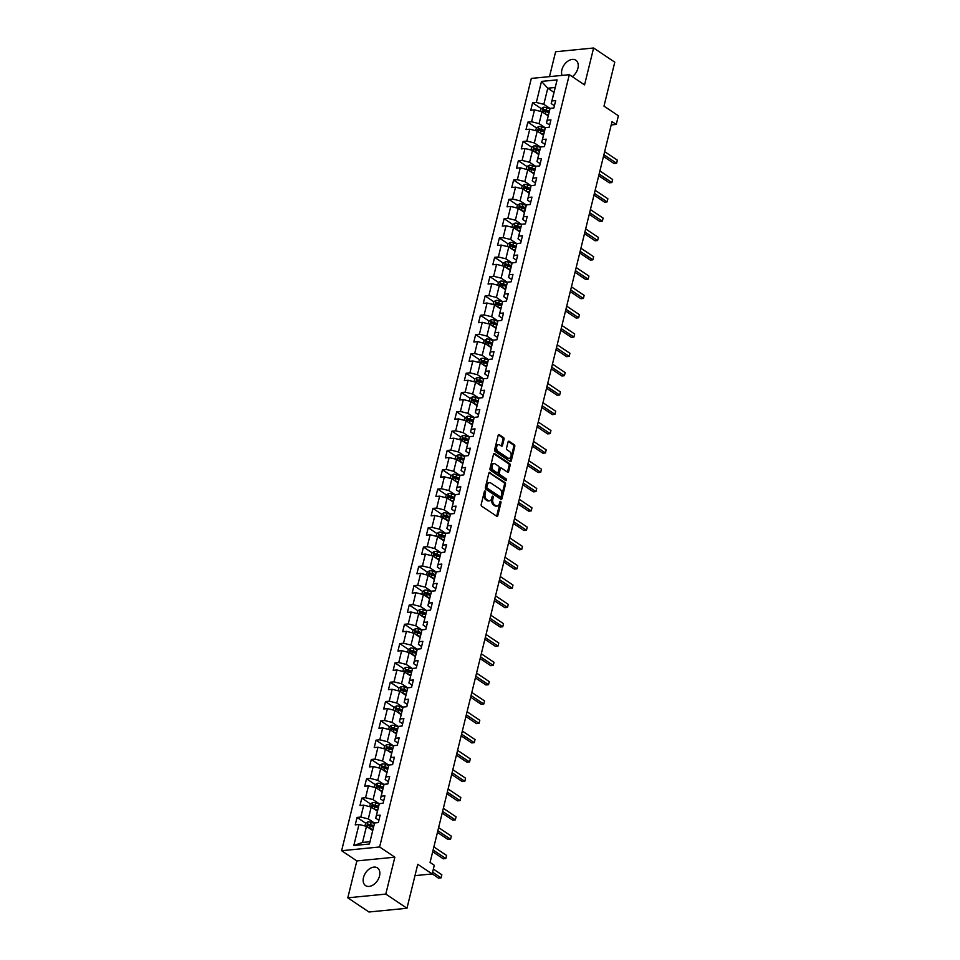 <?xml version="1.0" encoding="UTF-8"?>
<svg xmlns="http://www.w3.org/2000/svg" width="960" height="960" viewBox="0 0 960 960"><rect width="100%" height="100%" fill="white"/><g stroke="black" fill="none" stroke-linecap="round" stroke-linejoin="round"><path stroke-width="1.44" d="M485.16 491.064A0.936 0.612 84.4 0 0 484.368 491.52L481.2 504.432A1.344 0.876 84.4 0 0 481.728 506.208L496.692 516.228A1.344 0.876 84.4 0 0 497.82 515.568L500.988 502.656A0.936 0.612 84.4 0 0 499.824 501.876L499.416 503.544A4.284 2.808 84.4 0 1 497.172 506.028A4.284 2.808 84.4 0 1 495.804 505.656L494.556 504.816A4.284 2.808 84.4 0 1 492.852 499.152L493.26 497.472A0.936 0.612 84.4 0 0 492.096 496.692L491.688 498.372A4.284 2.808 84.4 0 1 489.444 500.856A4.284 2.808 84.4 0 1 488.076 500.472L486.828 499.644A4.284 2.808 84.4 0 1 485.124 493.968L485.532 492.3A0.936 0.612 84.4 0 0 485.16 491.064M572.316 76.692A10.656 7.092 -56.2 0 0 577.908 68.268A10.656 7.092 -56.2 0 0 575.832 60.216A10.656 7.092 -56.2 0 0 561.888 69.852A10.656 7.092 -56.2 0 0 562.032 75.396M363.492 877.548A10.656 7.092 -56.2 0 0 365.58 885.612A10.656 7.092 -56.2 0 0 379.524 875.976A10.656 7.092 -56.2 0 0 377.436 867.912A10.656 7.092 -56.2 0 0 363.492 877.548M504.024 439.272A1.344 0.876 84.4 0 0 503.496 437.496L499.296 434.688A1.344 0.876 84.4 0 0 498.168 435.348L494.64 449.688A1.344 0.876 84.4 0 0 495.18 451.452L510.132 461.484A1.344 0.876 84.4 0 0 511.26 460.824L514.788 446.484A1.344 0.876 84.4 0 0 514.26 444.708L509.184 441.312A1.344 0.876 84.4 0 0 508.056 441.972L506.544 448.104A1.344 0.876 84.4 0 0 507.084 449.88L509.592 451.56A3.588 2.352 84.4 0 1 511.152 455.46A3.588 2.352 84.4 0 1 509.148 458.388A3.588 2.352 84.4 0 1 507.996 458.064L498.144 451.464A3.588 2.352 84.4 0 1 496.596 447.564A3.588 2.352 84.4 0 1 498.6 444.648A3.588 2.352 84.4 0 1 499.74 444.972L501.384 446.064A1.344 0.876 84.4 0 0 502.512 445.404L504.024 439.272L502.992 439.368A1.344 0.876 84.4 0 0 502.464 437.604L498.384 434.868M385.8 894.084L394.86 857.184L356.856 860.928L347.796 897.816L385.8 894.084L406.968 908.256L417.768 864.312L432.156 873.948L434.292 865.284L430.056 862.452L612.024 121.608L616.26 124.44L618.384 115.776L603.996 106.128L614.784 62.184L593.616 48L555.612 51.744L549.492 76.632M394.86 857.184L379.62 846.972L569.316 74.688L584.556 84.888L593.616 48M490.008 472.476A1.344 0.876 84.4 0 0 488.88 473.136L485.364 487.476A1.344 0.876 84.4 0 0 485.892 489.252L500.856 499.272A1.344 0.876 84.4 0 0 501.984 498.612L505.5 484.272A1.344 0.876 84.4 0 0 504.972 482.508L489.18 472.56M489.996 468.588L493.524 454.248A1.344 0.876 84.4 0 1 494.652 453.588L509.616 463.608A1.344 0.876 84.4 0 1 510.144 465.372L508.644 471.516A1.344 0.876 84.4 0 1 507.504 472.176L501.444 468.108A1.344 0.876 84.4 0 0 500.316 468.768L499.308 472.836A1.344 0.876 84.4 0 0 499.848 474.612L506.16 478.836A0.936 0.612 84.4 0 1 505.74 480.54L490.536 470.352A1.344 0.876 84.4 0 1 489.996 468.588M406.968 908.256L368.964 912L347.796 897.816M379.62 846.972L341.616 850.716L531.312 78.42L569.316 74.688M541.224 108.612L532.584 102.828L530.76 110.256L534.504 109.884L531.588 121.764L527.832 122.136L526.008 129.564L529.764 129.192L526.836 141.084L523.092 141.456L521.268 148.884L525.012 148.512L522.096 160.392L518.352 160.764L516.528 168.192L520.272 167.82L517.356 179.712L513.6 180.072L511.776 187.512L515.532 187.14L512.604 199.02L508.86 199.392L507.036 206.82L510.78 206.448L507.864 218.34L504.12 218.7L502.296 226.128L506.04 225.768L503.124 237.648L499.368 238.02L497.544 245.448L501.3 245.076L498.384 256.968L494.628 257.328L492.804 264.756L496.548 264.396L493.632 276.276L489.888 276.648L488.064 284.076L491.808 283.704L488.892 295.596L485.136 295.956L483.312 303.384L487.068 303.024L484.152 314.904L480.396 315.276L478.572 322.704L482.328 322.332L479.4 334.212L475.656 334.584L473.832 342.012L477.576 341.64L474.66 353.532L470.904 353.904L469.08 361.332L472.836 360.96L469.92 372.84L466.164 373.212L464.34 380.64L468.096 380.268L465.168 392.16L461.424 392.532L459.6 399.96L463.344 399.588L460.428 411.468L456.684 411.84L454.848 419.268L458.604 418.896L455.688 430.788L451.932 431.148L450.108 438.576L453.864 438.216L450.936 450.096L447.192 450.468L445.368 457.896L449.112 457.524L446.196 469.416L442.452 469.776L440.628 477.204L444.372 476.844L441.456 488.724L437.7 489.096L435.876 496.524L439.632 496.152L436.704 508.044L432.96 508.404L431.136 515.832L434.88 515.472L431.964 527.352L428.22 527.724L426.396 535.152L430.14 534.78L427.224 546.66L423.468 547.032L421.644 554.46L425.4 554.1L422.472 565.98L418.728 566.352L416.904 573.78L420.648 573.408L417.732 585.288L413.988 585.66L412.164 593.088L415.908 592.716L412.992 604.608L409.236 604.98L407.412 612.408L411.168 612.036L408.24 623.916L404.496 624.288L402.672 631.716L406.416 631.344L403.5 643.236L399.756 643.608L397.932 651.036L401.676 650.664L398.76 662.544L395.004 662.916L393.18 670.344L396.936 669.972L394.008 681.864L390.264 682.224L388.44 689.652L392.184 689.292L389.268 701.172L385.524 701.544L383.7 708.972L387.444 708.6L384.528 720.492L380.772 720.852L378.948 728.28L382.704 727.92L379.776 739.8L376.032 740.172L374.208 747.6L377.952 747.228L375.036 759.12L371.292 759.48L369.468 766.908L373.212 766.548L370.296 778.428L366.54 778.8L364.716 786.228L368.472 785.856L365.556 797.736L361.8 798.108L359.976 805.536L363.72 805.164L360.804 817.056L357.06 817.428L355.236 824.856L358.98 824.484L353.808 845.532L369.42 843.996L374.592 822.948L378.348 822.576L380.172 815.148L376.416 815.52L375.696 818.196L379.344 803.628L383.088 803.268L384.912 795.84L381.168 796.2L380.448 798.876L384.084 784.32L387.828 783.948L389.652 776.52L385.908 776.892L385.188 779.568L388.824 765.012L392.58 764.64L394.404 757.212L390.648 757.584L389.928 760.248L393.576 745.692L397.32 745.32L399.144 737.892L395.4 738.264L394.668 740.94L398.316 726.384L402.06 726.012L403.884 718.584L400.14 718.956L399.42 721.62L403.056 707.064L406.812 706.692L408.636 699.264L404.88 699.636L404.16 702.312L407.808 687.756L411.552 687.384L413.376 679.956L409.632 680.328L408.9 682.992L412.548 668.436L416.292 668.064L418.116 660.636L414.372 661.008L413.652 663.684L417.288 649.128L421.044 648.756L422.868 641.328L419.112 641.7L418.392 644.376L422.028 629.808L425.784 629.448L427.608 622.02L423.864 622.38L423.132 625.056L426.78 610.5L430.524 610.128L432.348 602.7L428.604 603.072L427.884 605.748L430.8 593.856L431.52 591.18L435.276 590.82L437.1 583.392L433.344 583.752L432.624 586.428L436.26 571.872L440.016 571.5L441.84 564.072L438.084 564.444L437.364 567.12L441.012 552.552L444.756 552.192L446.58 544.764L442.836 545.124L442.116 547.8L445.752 533.244L449.508 532.872L451.332 525.444L447.576 525.816L446.856 528.492L450.492 513.936L454.248 513.564L456.072 506.136L452.316 506.508L451.596 509.172L455.244 494.616L458.988 494.244L460.812 486.816L457.068 487.188L456.348 489.864L459.264 477.972L459.984 475.308L463.728 474.936L465.564 467.508L461.808 467.88L461.088 470.544L464.724 455.988L468.48 455.616L470.304 448.188L466.548 448.56L465.828 451.236L469.476 436.68L473.22 436.308L475.044 428.88L471.3 429.252L470.58 431.916L474.216 417.36L477.96 417L479.784 409.56L476.04 409.932L475.32 412.608L478.956 398.052L482.712 397.68L484.536 390.252L480.78 390.624L480.06 393.3L483.708 378.732L487.452 378.372L489.276 370.944L485.532 371.304L484.812 373.98L488.448 359.424L492.192 359.052L494.016 351.624L490.272 351.996L489.552 354.672L493.188 340.104L496.944 339.744L498.768 332.316L495.012 332.676L494.292 335.352L497.94 320.796L501.684 320.424L503.508 312.996L499.764 313.368L499.044 316.044L502.68 301.476L506.424 301.116L508.248 293.688L504.504 294.048L503.784 296.724L506.7 284.844L507.42 282.168L511.176 281.796L513 274.368L509.244 274.74L508.524 277.416L511.44 265.524L512.172 262.86L515.916 262.488L517.74 255.06L513.996 255.432L513.276 258.096L516.912 243.54L520.656 243.168L522.48 235.74L518.736 236.112L518.016 238.788L521.652 224.232L525.408 223.86L527.232 216.432L523.476 216.804L522.756 219.468L525.672 207.588L526.404 204.912L530.148 204.54L531.972 197.112L528.228 197.484L527.496 200.16L531.144 185.604L534.888 185.232L536.712 177.804L532.968 178.176L532.248 180.84L535.884 166.284L539.64 165.924L541.464 158.496L537.708 158.856L536.988 161.532L540.636 146.976L544.38 146.604L546.204 139.176L542.46 139.548L541.728 142.224L545.376 127.656L549.12 127.296L550.944 119.868L547.2 120.228L546.48 122.904L550.116 108.348L553.872 107.976L555.696 100.548L551.94 100.92L551.22 103.596L555.18 87.492L547.776 88.224L543.828 104.316L550.08 108.504M532.584 102.828L536.328 102.456L541.5 81.408L557.112 79.872L551.94 100.92M550.116 108.348L547.2 120.228M545.376 127.656L542.46 139.548M540.636 146.976L537.708 158.856M535.884 166.284L532.968 178.176M531.144 185.604L528.228 197.484M526.404 204.912L523.476 216.804M521.652 224.232L518.736 236.112M516.912 243.54L513.996 255.432M512.172 262.86L509.244 274.74M507.42 282.168L504.504 294.048M502.68 301.476L499.764 313.368M497.94 320.796L495.012 332.676M493.188 340.104L490.272 351.996M488.448 359.424L485.532 371.304M483.708 378.732L480.78 390.624M478.956 398.052L476.04 409.932M474.216 417.36L471.3 429.252M469.476 436.68L466.548 448.56M464.724 455.988L461.808 467.88M459.984 475.308L457.068 487.188M455.244 494.616L452.316 506.508M450.492 513.936L447.576 525.816M445.752 533.244L442.836 545.124M441.012 552.552L438.084 564.444M436.26 571.872L433.344 583.752M431.52 591.18L428.604 603.072M426.78 610.5L423.864 622.38M422.028 629.808L419.112 641.7M417.288 649.128L414.372 661.008M412.548 668.436L409.632 680.328M407.808 687.756L404.88 699.636M403.056 707.064L400.14 718.956M398.316 726.384L395.4 738.264M393.576 745.692L390.648 757.584M388.824 765.012L385.908 776.892M384.084 784.32L381.168 796.2M379.344 803.628L376.416 815.52M374.592 822.948L369.42 843.996M545.328 127.824L539.076 123.636L542.004 111.744L548.196 115.896M549.672 125.052L546.48 122.904M542.004 111.744L534.504 109.884M539.076 123.636L531.588 121.764M540.588 147.132L534.336 142.944L537.252 131.064L543.456 135.216M544.932 144.36L541.728 142.224M537.252 131.064L529.764 129.192M534.336 142.944L526.836 141.084M535.848 166.44L529.596 162.264L532.512 150.372L538.716 154.524M540.192 163.668L536.988 161.532M532.512 150.372L525.012 148.512M529.596 162.264L522.096 160.392M531.096 185.76L524.844 181.572L527.772 169.692L533.964 173.844M535.44 182.988L532.248 180.84M527.772 169.692L520.272 167.82M524.844 181.572L517.356 179.712M526.356 205.068L520.104 200.892L523.02 189L529.224 193.152M530.7 202.296L527.496 200.16M523.02 189L515.532 187.14M520.104 200.892L512.604 199.02M521.616 224.388L515.364 220.2L518.28 208.32L524.484 212.472M525.96 221.616L522.756 219.468M518.28 208.32L510.78 206.448M515.364 220.2L507.864 218.34M516.864 243.696L510.624 239.508L513.54 227.628L519.732 231.78M521.208 240.924L518.016 238.788M513.54 227.628L506.04 225.768M510.624 239.508L503.124 237.648M512.124 263.016L505.872 258.828L508.788 246.948L514.992 251.088M516.468 260.244L513.276 258.096M508.788 246.948L501.3 245.076M505.872 258.828L498.384 256.968M507.384 282.324L501.132 278.136L504.048 266.256L510.252 270.408M511.728 279.552L508.524 277.416M504.048 266.256L496.548 264.396M501.132 278.136L493.632 276.276M502.632 301.644L496.392 297.456L499.308 285.564L505.5 289.716M506.976 298.872L503.784 296.724M499.308 285.564L491.808 283.704M496.392 297.456L488.892 295.596M497.892 320.952L491.64 316.764L494.568 304.884L500.76 309.036M502.236 318.18L499.044 316.044M494.568 304.884L487.068 303.024M491.64 316.764L484.152 314.904M493.152 340.272L486.9 336.084L489.816 324.192L496.02 328.344M497.496 337.5L494.292 335.352M489.816 324.192L482.328 322.332M486.9 336.084L479.4 334.212M488.4 359.58L482.16 355.392L485.076 343.512L491.268 347.664M492.744 356.808L489.552 354.672M485.076 343.512L477.576 341.64M482.16 355.392L474.66 353.532M483.66 378.9L477.408 374.712L480.336 362.82L486.528 366.972M488.004 376.128L484.812 373.98M480.336 362.82L472.836 360.96M477.408 374.712L469.92 372.84M478.92 398.208L472.668 394.02L475.584 382.14L481.788 386.292M483.264 395.436L480.06 393.3M475.584 382.14L468.096 380.268M472.668 394.02L465.168 392.16M474.168 417.516L467.928 413.34L470.844 401.448L477.036 405.6M478.512 414.744L475.32 412.608M470.844 401.448L463.344 399.588M467.928 413.34L460.428 411.468M469.428 436.836L463.176 432.648L466.104 420.768L472.296 424.92M473.772 434.064L470.58 431.916M466.104 420.768L458.604 418.896M463.176 432.648L455.688 430.788M464.688 456.144L458.436 451.968L461.352 440.076L467.556 444.228M469.032 453.372L465.828 451.236M461.352 440.076L453.864 438.216M458.436 451.968L450.936 450.096M459.936 475.464L453.696 471.276L456.612 459.396L462.804 463.536M464.28 472.692L461.088 470.544M456.612 459.396L449.112 457.524M453.696 471.276L446.196 469.416M455.196 494.772L448.944 490.584L451.872 478.704L458.064 482.856M459.54 492L456.348 489.864M451.872 478.704L444.372 476.844M448.944 490.584L441.456 488.724M450.456 514.092L444.204 509.904L447.12 498.012L453.324 502.164M454.8 511.32L451.596 509.172M447.12 498.012L439.632 496.152M444.204 509.904L436.704 508.044M445.716 533.4L439.464 529.212L442.38 517.332L448.572 521.484M450.048 530.628L446.856 528.492M442.38 517.332L434.88 515.472M439.464 529.212L431.964 527.352M440.964 552.72L434.712 548.532L437.64 536.64L443.832 540.792M445.308 549.948L442.116 547.8M437.64 536.64L430.14 534.78M434.712 548.532L427.224 546.66M436.224 572.028L429.972 567.84L432.888 555.96L439.092 560.112M440.568 569.256L437.364 567.12M432.888 555.96L425.4 554.1M429.972 567.84L422.472 565.98M431.484 591.348L425.232 587.16L428.148 575.268L434.34 579.42M435.816 588.576L432.624 586.428M428.148 575.268L420.648 573.408M425.232 587.16L417.732 585.288M426.732 610.656L420.48 606.468L423.408 594.588L429.6 598.74M431.076 607.884L427.884 605.748M423.408 594.588L415.908 592.716M420.48 606.468L412.992 604.608M421.992 629.976L415.74 625.788L418.656 613.896L424.86 618.048M426.336 627.204L423.132 625.056M418.656 613.896L411.168 612.036M415.74 625.788L408.24 623.916M417.252 649.284L411 645.096L413.916 633.216L420.108 637.368M421.596 646.512L418.392 644.376M413.916 633.216L406.416 631.344M411 645.096L403.5 643.236M412.5 668.592L406.248 664.416L409.176 652.524L415.368 656.676M416.844 665.82L413.652 663.684M409.176 652.524L401.676 650.664M406.248 664.416L398.76 662.544M407.76 687.912L401.508 683.724L404.424 671.844L410.628 675.996M412.104 685.14L408.9 682.992M404.424 671.844L396.936 669.972M401.508 683.724L394.008 681.864M403.02 707.22L396.768 703.044L399.684 691.152L405.888 695.304M407.364 704.448L404.16 702.312M399.684 691.152L392.184 689.292M396.768 703.044L389.268 701.172M398.268 726.54L392.016 722.352L394.944 710.472L401.136 714.612M402.612 723.768L399.42 721.62M394.944 710.472L387.444 708.6M392.016 722.352L384.528 720.492M393.528 745.848L387.276 741.66L390.192 729.78L396.396 733.932M397.872 743.076L394.668 740.94M390.192 729.78L382.704 727.92M387.276 741.66L379.776 739.8M388.788 765.168L382.536 760.98L385.452 749.088L391.656 753.24M393.132 762.396L389.928 760.248M385.452 749.088L377.952 747.228M382.536 760.98L375.036 759.12M384.036 784.476L377.796 780.288L380.712 768.408L386.904 772.56M388.38 781.704L385.188 779.568M380.712 768.408L373.212 766.548M377.796 780.288L370.296 778.428M379.296 803.796L373.044 799.608L375.96 787.716L382.164 791.868M383.64 801.024L380.448 798.876M375.96 787.716L368.472 785.856M373.044 799.608L365.556 797.736M374.556 823.104L368.304 818.916L371.22 807.036L377.424 811.188M378.9 820.332L375.696 818.196M371.22 807.036L363.72 805.164M368.304 818.916L360.804 817.056M353.808 845.532L362.52 842.448L366.48 826.344L372.672 830.496M366.48 826.344L358.98 824.484M356.856 860.928L341.616 850.716M611.208 124.932L616.26 124.44M414.984 875.64L432.156 873.948M362.52 842.448L369.924 841.716M553.98 92.376L547.776 88.224L541.5 81.408M554.424 105.732L551.22 103.596M557.112 79.872L555.18 87.492M543.828 104.316L536.328 102.456M369.936 826.056L368.712 825.228M365.712 823.212L357.06 817.428M374.688 806.736L373.452 805.92M370.452 803.904L361.8 798.108M379.428 787.428L378.192 786.6M375.192 784.584L366.54 778.8M384.168 768.108L382.944 767.292M379.932 765.276L371.292 759.48M388.908 748.8L387.684 747.972M384.684 745.968L376.032 740.172M393.66 729.48L392.424 728.664M389.424 726.648L380.772 720.852M398.4 710.172L397.176 709.344M394.164 707.34L385.524 701.544M403.14 690.852L401.916 690.036M398.916 688.02L390.264 682.224M407.892 671.544L406.656 670.716M403.656 668.712L395.004 662.916M412.632 652.224L411.408 651.408M408.396 649.392L399.756 643.608M417.372 632.916L416.148 632.088M413.148 630.084L404.496 624.288M422.124 613.608L420.888 612.78M417.888 610.764L409.236 604.98M426.864 594.288L425.64 593.46M422.628 591.456L413.988 585.66M431.604 574.98L430.38 574.152M427.38 572.136L418.728 566.352M436.356 555.66L435.12 554.844M432.12 552.828L423.468 547.032M441.096 536.352L439.872 535.524M436.86 533.508L428.22 527.724M445.836 517.032L444.612 516.216M441.612 514.2L432.96 508.404M450.588 497.724L449.352 496.896M446.352 494.892L437.7 489.096M455.328 478.404L454.104 477.588M451.092 475.572L442.452 469.776M460.068 459.096L458.844 458.268M455.844 456.264L447.192 450.468M464.82 439.776L463.584 438.96M460.584 436.944L451.932 431.148M469.56 420.468L468.336 419.64M465.324 417.636L456.684 411.84M474.3 401.148L473.076 400.332M470.076 398.316L461.424 392.532M479.052 381.84L477.816 381.012M474.816 379.008L466.164 373.212M483.792 362.532L482.556 361.704M479.556 359.688L470.904 353.904M488.532 343.212L487.308 342.396M484.308 340.38L475.656 334.584M493.284 323.904L492.048 323.076M489.048 321.06L480.396 315.276M498.024 304.584L496.788 303.768M493.788 301.752L485.136 295.956M502.764 285.276L501.54 284.448M498.54 282.444L489.888 276.648M507.516 265.956L506.28 265.14M503.28 263.124L494.628 257.328M512.256 246.648L511.02 245.82M508.02 243.816L499.368 238.02M516.996 227.328L515.772 226.512M512.76 224.496L504.12 218.7M521.736 208.02L520.512 207.192M517.512 205.188L508.86 199.392M526.488 188.7L525.252 187.884M522.252 185.868L513.6 180.072M531.228 169.392L530.004 168.564M526.992 166.56L518.352 160.764M535.968 150.084L534.744 149.256M531.744 147.24L523.092 141.456M540.72 130.764L539.484 129.936M536.484 127.932L527.832 122.136M545.46 111.456L544.236 110.628M484.38 491.448A0.936 0.612 84.4 0 1 484.5 492.396L484.092 494.076A4.284 2.808 84.4 0 0 485.796 499.74L486.828 499.644M489.444 500.856L488.424 500.952A4.284 2.808 84.4 0 1 487.044 500.58L485.796 499.74M497.172 506.028L496.152 506.136A4.284 2.808 84.4 0 1 494.772 505.752L493.524 504.924A4.284 2.808 84.4 0 1 491.82 499.248L492.228 497.58A0.936 0.612 84.4 0 0 492.12 496.632M496.572 516.144A1.344 0.876 84.4 0 0 496.788 515.664L499.968 502.752A0.936 0.612 84.4 0 0 499.848 501.804M500.736 499.2A1.344 0.876 84.4 0 0 500.952 498.72L504.48 484.38A1.344 0.876 84.4 0 0 503.94 482.604L489.096 472.656M486.852 486.924A0.936 0.612 84.4 0 0 487.224 488.16L500.352 496.956A0.936 0.612 84.4 0 0 501.144 496.5L501.576 494.736A4.284 2.808 84.4 0 0 499.872 489.06L490.896 483.048A4.284 2.808 84.4 0 0 489.528 482.676A4.284 2.808 84.4 0 0 487.284 485.16L486.852 486.924L485.82 487.02A0.936 0.612 84.4 0 0 486.192 488.268L487.224 488.16M499.908 497.004A0.936 0.612 84.4 0 1 499.332 497.064L486.192 488.268M489.528 482.676L488.496 482.772A4.284 2.808 84.4 0 0 486.252 485.256L487.284 485.16M485.82 487.02L486.252 485.256M493.74 453.768L508.584 463.704L509.616 463.608M507.396 472.092A1.344 0.876 84.4 0 0 507.612 471.612L509.124 465.48A1.344 0.876 84.4 0 0 508.584 463.704M500.412 468.216A1.344 0.876 84.4 0 0 499.284 468.864L498.288 472.944A1.344 0.876 84.4 0 0 498.816 474.708L506.16 478.836M505.452 480.348A0.936 0.612 84.4 0 0 505.14 478.944M495.144 463.896A3.588 2.352 84.4 0 0 493.992 463.572A3.588 2.352 84.4 0 0 492 466.488A3.588 2.352 84.4 0 0 493.548 470.388L497.016 472.716A1.344 0.876 84.4 0 0 498.144 472.056L499.152 467.988A1.344 0.876 84.4 0 0 498.612 466.212L495.144 463.896M493.992 463.572L492.972 463.68A3.588 2.352 84.4 0 0 490.968 466.596A3.588 2.352 84.4 0 0 492.516 470.496L493.548 470.388M496.824 472.74A1.344 0.876 84.4 0 1 495.996 472.824L492.516 470.496M501.276 445.992A1.344 0.876 84.4 0 0 501.492 445.512L502.992 439.368M498.6 444.648L497.568 444.756A3.588 2.352 84.4 0 0 495.564 447.672A3.588 2.352 84.4 0 0 497.124 451.572L498.144 451.464M509.148 458.388L508.116 458.484A3.588 2.352 84.4 0 1 506.976 458.172L497.124 451.572M510.024 461.4A1.344 0.876 84.4 0 0 510.24 460.92L513.756 446.58A1.344 0.876 84.4 0 0 513.228 444.816L508.272 441.492M371.724 829.86L372.744 830.196M369.708 828.516L372.9 829.56M364.932 825.96L365.592 823.284L367.944 821.844A3.624 1.296 13.8 0 1 371.184 822.312L374.472 823.392M432.18 873.864L438.516 878.112L441.084 877.86L441.84 874.764L433.356 869.076M373.848 825.732L370.608 824.664A3.624 1.296 -166.2 0 0 368.244 824.196L367.884 825.684A3.624 1.296 13.8 0 1 370.248 826.14L373.488 827.208M368.244 824.196L369.468 825.012A1.848 0.66 13.8 0 1 370.092 825.18L373.692 826.356M432.6 872.172L441.084 877.86L441.84 874.764M376.464 810.54L377.496 810.888M374.46 809.196L377.652 810.252M369.672 806.652L370.332 803.976L372.696 802.536A3.624 1.296 13.8 0 1 375.924 802.992L379.224 804.084M432.696 851.724L443.256 858.792L445.824 858.54L446.592 855.444L433.872 846.924M378.588 806.412L375.348 805.344A3.624 1.296 -166.2 0 0 372.984 804.876L372.624 806.364A3.624 1.296 13.8 0 1 374.988 806.832L378.228 807.9M372.984 804.876L374.208 805.692A1.848 0.66 13.8 0 1 374.844 805.86L378.432 807.048M433.104 850.02L445.824 858.54L446.592 855.444M381.204 791.232L382.236 791.568M379.2 789.888L382.392 790.944M374.424 787.332L375.072 784.656L377.436 783.216A3.624 1.296 13.8 0 1 380.676 783.684L383.964 784.764M437.436 832.404L448.008 839.484L450.576 839.232L451.332 836.136L438.612 827.616M383.34 787.104L380.1 786.036A3.624 1.296 -166.2 0 0 377.736 785.568L377.364 787.056A3.624 1.296 13.8 0 1 379.728 787.524L382.968 788.592M377.736 785.568L378.948 786.384A1.848 0.66 13.8 0 1 379.584 786.552L383.184 787.728M437.856 830.712L450.576 839.232L451.332 836.136M385.956 771.912L386.976 772.26M383.94 770.568L387.132 771.624M379.164 768.024L379.824 765.348L382.176 763.908A3.624 1.296 13.8 0 1 385.416 764.364L388.704 765.456M442.176 813.096L452.748 820.176L455.316 819.912L456.072 816.828L443.352 808.308M388.08 767.784L384.84 766.716A3.624 1.296 -166.2 0 0 382.476 766.26L382.116 767.736A3.624 1.296 13.8 0 1 384.468 768.204L387.708 769.272M382.476 766.26L383.7 767.076A1.848 0.66 13.8 0 1 384.324 767.232L387.924 768.42M442.596 811.392L455.316 819.912L456.072 816.828M390.696 752.604L391.728 752.94M388.692 751.26L391.884 752.316M383.904 748.704L384.564 746.04L386.928 744.6A3.624 1.296 13.8 0 1 390.156 745.056L393.456 746.136M446.928 793.776L457.488 800.856L460.056 800.604L460.824 797.508L448.104 788.988M392.82 748.476L389.58 747.408A3.624 1.296 -166.2 0 0 387.216 746.94L386.856 748.428A3.624 1.296 13.8 0 1 389.22 748.896L392.46 749.964M387.216 746.94L388.44 747.756A1.848 0.66 13.8 0 1 389.064 747.924L392.664 749.1M447.336 792.084L460.056 800.604L460.824 797.508M395.436 733.296L396.468 733.632M393.432 731.952L396.624 732.996M388.656 729.396L389.304 726.72L391.668 725.28A3.624 1.296 13.8 0 1 394.908 725.736L398.196 726.828M451.668 774.468L462.24 781.548L464.808 781.296L465.564 778.2L452.844 769.68M397.572 729.156L394.332 728.088A3.624 1.296 -166.2 0 0 391.968 727.632L391.596 729.108A3.624 1.296 13.8 0 1 393.96 729.576L397.2 730.644M391.968 727.632L393.18 728.448A1.848 0.66 13.8 0 1 393.816 728.604L397.416 729.792M452.088 772.776L464.808 781.296L465.564 778.2M400.188 713.976L401.208 714.312M402.312 709.848L399.072 708.78A3.624 1.296 -166.2 0 0 396.708 708.312L396.348 709.8A3.624 1.296 13.8 0 1 398.7 710.268L398.136 712.608L401.364 713.688M393.396 710.088L394.056 707.412L396.408 705.972A3.624 1.296 13.8 0 1 399.648 706.428L402.936 707.508M456.408 755.148L466.98 762.228L469.548 761.976L470.304 758.88L457.584 750.36M398.7 710.268L401.94 711.336M396.708 708.312L397.92 709.128A1.848 0.66 13.8 0 1 398.556 709.296L402.156 710.484M456.828 753.456L469.548 761.976L470.304 758.88M404.928 694.668L405.96 695.004M407.052 690.528L403.812 689.46A3.624 1.296 -166.2 0 0 401.448 689.004L401.088 690.48A3.624 1.296 13.8 0 1 403.452 690.948L402.876 693.288L406.116 694.368M398.136 690.768L398.796 688.092L401.16 686.652A3.624 1.296 13.8 0 1 404.388 687.108L407.688 688.2M461.16 735.84L471.72 742.92L474.288 742.668L475.056 739.572L462.336 731.052M403.452 690.948L406.692 692.016M401.448 689.004L402.672 689.82A1.848 0.66 13.8 0 1 403.296 689.976L406.896 691.164M461.568 734.148L474.288 742.668L475.056 739.572M409.668 675.348L410.7 675.684M411.804 671.22L408.552 670.152A3.624 1.296 -166.2 0 0 406.2 669.684L405.828 671.172A3.624 1.296 13.8 0 1 408.192 671.64L407.616 673.98L410.856 675.06M402.888 671.46L403.536 668.784L405.9 667.344A3.624 1.296 13.8 0 1 409.14 667.8L412.428 668.88M465.9 716.52L476.472 723.6L479.04 723.348L479.796 720.252L467.076 711.732M408.192 671.64L411.432 672.708M406.2 669.684L407.412 670.5A1.848 0.66 13.8 0 1 408.048 670.668L411.648 671.856M466.32 714.828L479.04 723.348L479.796 720.252M414.408 656.04L415.44 656.376M412.404 654.696L415.596 655.74M407.628 652.14L408.288 649.464L410.64 648.024A3.624 1.296 13.8 0 1 413.88 648.492L417.168 649.572M470.64 697.212L481.212 704.292L483.78 704.04L484.536 700.944L471.816 692.424M416.544 651.9L413.304 650.844A3.624 1.296 -166.2 0 0 410.94 650.376L410.58 651.864A3.624 1.296 13.8 0 1 412.932 652.32L416.172 653.388M410.94 650.376L412.152 651.192A1.848 0.66 13.8 0 1 412.788 651.348L416.388 652.536M471.06 695.52L483.78 704.04L484.536 700.944M419.16 636.72L420.192 637.068M417.156 635.376L420.348 636.432M412.368 632.832L413.028 630.156L415.38 628.716A3.624 1.296 13.8 0 1 418.62 629.172L421.908 630.252M475.38 677.892L485.952 684.972L488.52 684.72L489.288 681.624L476.568 673.104M421.284 632.592L418.044 631.524A3.624 1.296 -166.2 0 0 415.68 631.056L415.32 632.544A3.624 1.296 13.8 0 1 417.684 633.012L420.924 634.08M415.68 631.056L416.904 631.872A1.848 0.66 13.8 0 1 417.528 632.04L421.128 633.228M475.8 676.2L488.52 684.72L489.288 681.624M423.9 617.412L424.932 617.748M421.896 616.068L425.088 617.112M417.12 613.512L417.768 610.836L420.132 609.396A3.624 1.296 13.8 0 1 423.372 609.864L426.66 610.944M480.132 658.584L490.704 665.664L493.272 665.412L494.028 662.316L481.308 653.796M426.024 613.284L422.784 612.216A3.624 1.296 -166.2 0 0 420.432 611.748L420.06 613.236A3.624 1.296 13.8 0 1 422.424 613.692L425.664 614.76M420.432 611.748L421.644 612.564A1.848 0.66 13.8 0 1 422.28 612.72L425.88 613.908M480.54 656.892L493.272 665.412L494.028 662.316M428.64 598.092L429.672 598.44M426.636 596.748L429.828 597.804M421.86 594.204L422.52 591.528L424.872 590.088A3.624 1.296 13.8 0 1 428.112 590.544L431.4 591.624M484.872 639.264L495.444 646.344L498.012 646.092L498.768 642.996L486.048 634.476M430.776 593.964L427.536 592.896A3.624 1.296 -166.2 0 0 425.172 592.428L424.8 593.916A3.624 1.296 13.8 0 1 427.164 594.384L430.404 595.452M425.172 592.428L426.384 593.244A1.848 0.66 13.8 0 1 427.02 593.412L430.62 594.6M485.292 637.572L498.012 646.092L498.768 642.996M433.392 578.784L434.424 579.12M431.388 577.44L434.58 578.484M426.6 574.884L427.26 572.208L429.612 570.768A3.624 1.296 13.8 0 1 432.852 571.236L436.14 572.316M489.612 619.956L500.184 627.036L502.752 626.784L503.52 623.688L490.788 615.168M435.516 574.656L432.276 573.588A3.624 1.296 -166.2 0 0 429.912 573.12L429.552 574.608A3.624 1.296 13.8 0 1 431.916 575.076L435.156 576.132M429.912 573.12L431.136 573.936A1.848 0.66 13.8 0 1 431.76 574.104L435.36 575.28M490.032 618.264L502.752 626.784L503.52 623.688M438.132 559.464L439.164 559.812M436.128 558.12L439.32 559.176M431.34 555.576L432 552.9L434.364 551.46A3.624 1.296 13.8 0 1 437.604 551.916L440.892 553.008M494.364 600.648L504.924 607.716L507.492 607.464L508.26 604.368L495.54 595.848M440.256 555.336L437.016 554.268A3.624 1.296 -166.2 0 0 434.664 553.8L434.292 555.288A3.624 1.296 13.8 0 1 436.656 555.756L439.896 556.824M434.664 553.8L435.876 554.616A1.848 0.66 13.8 0 1 436.512 554.784L440.1 555.972M494.772 598.944L507.492 607.464L508.26 604.368M442.872 540.156L443.904 540.492M440.868 538.812L444.06 539.868M436.092 536.256L436.752 533.58L439.104 532.14A3.624 1.296 13.8 0 1 442.344 532.608L445.632 533.688M499.104 581.328L509.676 588.408L512.244 588.156L513 585.06L500.28 576.54M445.008 536.028L441.768 534.96A3.624 1.296 -166.2 0 0 439.404 534.492L439.032 535.98A3.624 1.296 13.8 0 1 441.396 536.448L444.636 537.516M439.404 534.492L440.616 535.308A1.848 0.66 13.8 0 1 441.252 535.476L444.852 536.652M499.524 579.636L512.244 588.156L513 585.06M447.624 520.836L448.656 521.184M445.608 519.492L448.812 520.548M440.832 516.948L441.492 514.272L443.844 512.832A3.624 1.296 13.8 0 1 447.084 513.288L450.372 514.38M503.844 562.02L514.416 569.1L516.984 568.836L517.74 565.752L505.02 557.232M449.748 516.708L446.508 515.64A3.624 1.296 -166.2 0 0 444.144 515.184L443.784 516.66A3.624 1.296 13.8 0 1 446.148 517.128L449.388 518.196M444.144 515.184L445.368 516A1.848 0.66 13.8 0 1 445.992 516.156L449.592 517.344M504.264 560.316L516.984 568.836L517.74 565.752M452.364 501.528L453.396 501.864M450.36 500.184L453.552 501.24M445.572 497.628L446.232 494.964L448.596 493.524A3.624 1.296 13.8 0 1 451.836 493.98L455.124 495.06M508.596 542.7L519.156 549.78L521.724 549.528L522.492 546.432L509.772 537.912M454.488 497.4L451.248 496.332A3.624 1.296 -166.2 0 0 448.884 495.864L448.524 497.352A3.624 1.296 13.8 0 1 450.888 497.82L454.128 498.888M448.884 495.864L450.108 496.68A1.848 0.66 13.8 0 1 450.744 496.848L454.332 498.024M509.004 541.008L521.724 549.528L522.492 546.432M457.104 482.22L458.136 482.556M455.1 480.876L458.292 481.92M450.324 478.32L450.972 475.644L453.336 474.204A3.624 1.296 13.8 0 1 456.576 474.66L459.864 475.752M513.336 523.392L523.908 530.472L526.476 530.22L527.232 527.124L514.512 518.604M459.24 478.08L456 477.012A3.624 1.296 -166.2 0 0 453.636 476.556L453.264 478.032A3.624 1.296 13.8 0 1 455.628 478.5L458.868 479.568M453.636 476.556L454.848 477.372A1.848 0.66 13.8 0 1 455.484 477.528L459.084 478.716M513.756 521.7L526.476 530.22L527.232 527.124M461.856 462.9L462.888 463.236M459.84 461.556L463.032 462.612M455.064 459.012L455.724 456.336L458.076 454.896A3.624 1.296 13.8 0 1 461.316 455.352L464.604 456.432M518.076 504.072L528.648 511.152L531.216 510.9L531.972 507.804L519.252 499.284M463.98 458.772L460.74 457.704A3.624 1.296 -166.2 0 0 458.376 457.236L458.016 458.724A3.624 1.296 13.8 0 1 460.38 459.192L463.62 460.26M458.376 457.236L459.6 458.052A1.848 0.66 13.8 0 1 460.224 458.22L463.824 459.408M518.496 502.38L531.216 510.9L531.972 507.804M466.596 443.592L467.628 443.928M464.592 442.248L467.784 443.292M459.804 439.692L460.464 437.016L462.828 435.576A3.624 1.296 13.8 0 1 466.056 436.032L469.356 437.124M522.828 484.764L533.388 491.844L535.956 491.592L536.724 488.496L524.004 479.976M468.72 439.452L465.48 438.384A3.624 1.296 -166.2 0 0 463.116 437.928L462.756 439.416A3.624 1.296 13.8 0 1 465.12 439.872L468.36 440.94M463.116 437.928L464.34 438.744A1.848 0.66 13.8 0 1 464.976 438.9L468.564 440.088M523.236 483.072L535.956 491.592L536.724 488.496M471.336 424.272L472.368 424.608M469.332 422.928L472.524 423.984M464.556 420.384L465.204 417.708L467.568 416.268A3.624 1.296 13.8 0 1 470.808 416.724L474.096 417.804M527.568 465.444L538.14 472.524L540.708 472.272L541.464 469.176L528.744 460.656M473.472 420.144L470.232 419.076A3.624 1.296 -166.2 0 0 467.868 418.608L467.496 420.096A3.624 1.296 13.8 0 1 469.86 420.564L473.1 421.632M467.868 418.608L469.08 419.424A1.848 0.66 13.8 0 1 469.716 419.592L473.316 420.78M527.988 463.752L540.708 472.272L541.464 469.176M476.088 404.964L477.12 405.3M474.072 403.62L477.264 404.664M469.296 401.064L469.956 398.388L472.308 396.948A3.624 1.296 13.8 0 1 475.548 397.416L478.836 398.496M532.308 446.136L542.88 453.216L545.448 452.964L546.204 449.868L533.484 441.348M478.212 400.836L474.972 399.768A3.624 1.296 -166.2 0 0 472.608 399.3L472.248 400.788A3.624 1.296 13.8 0 1 474.612 401.244L477.852 402.312M472.608 399.3L473.832 400.116A1.848 0.66 13.8 0 1 474.456 400.272L478.056 401.46M532.728 444.444L545.448 452.964L546.204 449.868M480.828 385.644L481.86 385.992M482.952 381.516L479.712 380.448A3.624 1.296 -166.2 0 0 477.348 379.98L476.988 381.468A3.624 1.296 13.8 0 1 479.352 381.936L478.776 384.276L482.016 385.356M474.036 381.756L474.696 379.08L477.06 377.64A3.624 1.296 13.8 0 1 480.288 378.096L483.588 379.176M537.06 426.816L547.62 433.896L550.188 433.644L550.956 430.548L538.236 422.028M479.352 381.936L482.592 383.004M477.348 379.98L478.572 380.796A1.848 0.66 13.8 0 1 479.208 380.964L482.796 382.152M537.468 425.124L550.188 433.644L550.956 430.548M485.568 366.336L486.6 366.672M487.704 362.208L484.464 361.14A3.624 1.296 -166.2 0 0 482.1 360.672L481.728 362.16A3.624 1.296 13.8 0 1 484.092 362.616L483.516 364.956L486.756 366.036M478.788 362.436L479.436 359.76L481.8 358.32A3.624 1.296 13.8 0 1 485.04 358.788L488.328 359.868M541.8 407.508L552.372 414.588L554.94 414.336L555.696 411.24L542.976 402.72M484.092 362.616L487.332 363.684M482.1 360.672L483.312 361.488A1.848 0.66 13.8 0 1 483.948 361.656L487.548 362.832M542.22 405.816L554.94 414.336L555.696 411.24M490.32 347.016L491.34 347.364M492.444 342.888L489.204 341.82A3.624 1.296 -166.2 0 0 486.84 341.352L486.48 342.84A3.624 1.296 13.8 0 1 488.844 343.308L488.268 345.648L491.496 346.728M483.528 343.128L484.188 340.452L486.54 339.012A3.624 1.296 13.8 0 1 489.78 339.468L493.068 340.548M546.54 388.2L557.112 395.268L559.68 395.016L560.436 391.92L547.716 383.4M488.844 343.308L492.084 344.376M486.84 341.352L488.064 342.168A1.848 0.66 13.8 0 1 488.688 342.336L492.288 343.524M546.96 386.496L559.68 395.016L560.436 391.92M495.06 327.708L496.092 328.044M493.056 326.364L496.248 327.408M488.268 323.808L488.928 321.132L491.292 319.692A3.624 1.296 13.8 0 1 494.52 320.16L497.82 321.24M551.292 368.88L561.852 375.96L564.42 375.708L565.188 372.612L552.468 364.092M497.184 323.58L493.944 322.512A3.624 1.296 -166.2 0 0 491.58 322.044L491.22 323.532A3.624 1.296 13.8 0 1 493.584 324L496.824 325.056M491.58 322.044L492.804 322.86A1.848 0.66 13.8 0 1 493.44 323.028L497.028 324.204M551.7 367.188L564.42 375.708L565.188 372.612M499.8 308.388L500.832 308.736M497.796 307.044L500.988 308.1M493.02 304.5L493.668 301.824L496.032 300.384A3.624 1.296 13.8 0 1 499.272 300.84L502.56 301.932M556.032 349.572L566.604 356.64L569.172 356.388L569.928 353.292L557.208 344.772M501.936 304.26L498.696 303.192A3.624 1.296 -166.2 0 0 496.332 302.724L495.96 304.212A3.624 1.296 13.8 0 1 498.324 304.68L501.564 305.748M496.332 302.724L497.544 303.552A1.848 0.66 13.8 0 1 498.18 303.708L501.78 304.896M556.452 347.868L569.172 356.388L569.928 353.292M504.552 289.08L505.572 289.416M502.536 287.736L505.728 288.792M497.76 285.18L498.42 282.504L500.772 281.076A3.624 1.296 13.8 0 1 504.012 281.532L507.3 282.612M560.772 330.252L571.344 337.332L573.912 337.08L574.668 333.984L561.948 325.464M506.676 284.952L503.436 283.884A3.624 1.296 -166.2 0 0 501.072 283.416L500.712 284.904A3.624 1.296 13.8 0 1 503.064 285.372L506.316 286.44M501.072 283.416L502.296 284.232A1.848 0.66 13.8 0 1 502.92 284.4L506.52 285.576M561.192 328.56L573.912 337.08L574.668 333.984M509.292 269.772L510.324 270.108M507.288 268.416L510.48 269.472M502.5 265.872L503.16 263.196L505.524 261.756A3.624 1.296 13.8 0 1 508.752 262.212L512.052 263.304M565.524 310.944L576.084 318.024L578.652 317.772L579.42 314.676L566.7 306.156M511.416 265.632L508.176 264.564A3.624 1.296 -166.2 0 0 505.812 264.108L505.452 265.584A3.624 1.296 13.8 0 1 507.816 266.052L511.056 267.12M505.812 264.108L507.036 264.924A1.848 0.66 13.8 0 1 507.672 265.08L511.26 266.268M565.932 309.24L578.652 317.772L579.42 314.676M514.032 250.452L515.064 250.788M512.028 249.108L515.22 250.164M507.252 246.552L507.9 243.888L510.264 242.448A3.624 1.296 13.8 0 1 513.504 242.904L516.792 243.984M570.264 291.624L580.836 298.704L583.404 298.452L584.16 295.356L571.44 286.836M516.168 246.324L512.928 245.256A3.624 1.296 -166.2 0 0 510.564 244.788L510.192 246.276A3.624 1.296 13.8 0 1 512.556 246.744L515.796 247.812M510.564 244.788L511.776 245.604A1.848 0.66 13.8 0 1 512.412 245.772L516.012 246.948M570.684 289.932L583.404 298.452L584.16 295.356M518.784 231.144L519.804 231.48M516.768 229.8L519.96 230.844M511.992 227.244L512.652 224.568L515.004 223.128A3.624 1.296 13.8 0 1 518.244 223.584L521.532 224.676M575.004 272.316L585.576 279.396L588.144 279.144L588.9 276.048L576.18 267.528M520.908 227.004L517.668 225.936A3.624 1.296 -166.2 0 0 515.304 225.48L514.944 226.956A3.624 1.296 13.8 0 1 517.296 227.424L520.536 228.492M515.304 225.48L516.528 226.296A1.848 0.66 13.8 0 1 517.152 226.452L520.752 227.64M575.424 270.624L588.144 279.144L588.9 276.048M523.524 211.824L524.556 212.16M521.52 210.48L524.712 211.536M516.732 207.936L517.392 205.26L519.756 203.82A3.624 1.296 13.8 0 1 522.984 204.276L526.284 205.356M579.756 252.996L590.316 260.076L592.884 259.824L593.652 256.728L580.932 248.208M525.648 207.696L522.408 206.628A3.624 1.296 -166.2 0 0 520.044 206.16L519.684 207.648A3.624 1.296 13.8 0 1 522.048 208.116L525.288 209.184M520.044 206.16L521.268 206.976A1.848 0.66 13.8 0 1 521.892 207.144L525.492 208.332M580.164 251.304L592.884 259.824L593.652 256.728M528.264 192.516L529.296 192.852M526.26 191.172L529.452 192.216M521.484 188.616L522.132 185.94L524.496 184.5A3.624 1.296 13.8 0 1 527.736 184.956L531.024 186.048M584.496 233.688L595.068 240.768L597.636 240.516L598.392 237.42L585.672 228.9M530.4 188.376L527.16 187.32A3.624 1.296 -166.2 0 0 524.796 186.852L524.424 188.34A3.624 1.296 13.8 0 1 526.788 188.796L530.028 189.864M524.796 186.852L526.008 187.668A1.848 0.66 13.8 0 1 526.644 187.824L530.244 189.012M584.916 231.996L597.636 240.516L598.392 237.42M533.016 173.196L534.036 173.532M531 171.852L534.192 172.908M526.224 169.308L526.884 166.632L529.236 165.192A3.624 1.296 13.8 0 1 532.476 165.648L535.764 166.728M589.236 214.368L599.808 221.448L602.376 221.196L603.132 218.1L590.412 209.58M535.14 169.068L531.9 168A3.624 1.296 -166.2 0 0 529.536 167.532L529.176 169.02A3.624 1.296 13.8 0 1 531.528 169.488L534.768 170.556M529.536 167.532L530.748 168.348A1.848 0.66 13.8 0 1 531.384 168.516L534.984 169.704M589.656 212.676L602.376 221.196L603.132 218.1M537.756 153.888L538.788 154.224M535.752 152.544L538.944 153.588M530.964 149.988L531.624 147.312L533.988 145.872A3.624 1.296 13.8 0 1 537.216 146.34L540.516 147.42M593.988 195.06L604.548 202.14L607.116 201.888L607.884 198.792L595.164 190.272M539.88 149.76L536.64 148.692A3.624 1.296 -166.2 0 0 534.276 148.224L533.916 149.712A3.624 1.296 13.8 0 1 536.28 150.168L539.52 151.236M534.276 148.224L535.5 149.04A1.848 0.66 13.8 0 1 536.124 149.196L539.724 150.384M594.396 193.368L607.116 201.888L607.884 198.792M542.496 134.568L543.528 134.916M540.492 133.224L543.684 134.28M535.716 130.68L536.364 128.004L538.728 126.564A3.624 1.296 13.8 0 1 541.968 127.02L545.256 128.1M598.728 175.74L609.3 182.82L611.868 182.568L612.624 179.472L599.904 170.952M544.632 130.44L541.38 129.372A3.624 1.296 -166.2 0 0 539.028 128.904L538.656 130.392A3.624 1.296 13.8 0 1 541.02 130.86L544.26 131.928M539.028 128.904L540.24 129.72A1.848 0.66 13.8 0 1 540.876 129.888L544.476 131.076M599.148 174.048L611.868 182.568L612.624 179.472M547.236 115.26L548.268 115.596M545.232 113.916L548.424 114.96M540.456 111.36L541.116 108.684L543.468 107.244A3.624 1.296 13.8 0 1 546.708 107.712L549.996 108.792M603.468 156.432L614.04 163.512L616.608 163.26L617.364 160.164L604.644 151.644M549.372 111.132L546.132 110.064A3.624 1.296 -166.2 0 0 543.768 109.596L543.408 111.084A3.624 1.296 13.8 0 1 545.76 111.54L549 112.608M543.768 109.596L544.98 110.412A1.848 0.66 13.8 0 1 545.616 110.58L549.216 111.756M603.888 154.74L616.608 163.26L617.364 160.164M484.092 494.076L485.124 493.968M487.044 500.58L488.076 500.472M492.228 497.58L493.26 497.472M491.82 499.248L492.852 499.152M493.524 504.924L494.556 504.816M494.772 505.752L495.804 505.656M499.968 502.752L500.988 502.656M496.788 515.664L497.82 515.568M484.5 492.396L485.532 492.3M503.94 482.604L504.972 482.508M504.48 484.38L505.5 484.272M500.952 498.72L501.984 498.612M499.332 497.064L500.352 496.956M493.824 453.672L494.652 453.588M509.124 465.48L510.144 465.372M507.612 471.612L508.644 471.516M499.284 468.864L500.316 468.768M498.288 472.944L499.308 472.836M498.816 474.708L499.848 474.612M495.996 472.824L497.016 472.716M501.492 445.512L502.512 445.404M506.976 458.172L507.996 458.064M508.356 441.396L509.184 441.312M513.228 444.816L514.26 444.708M513.756 446.58L514.788 446.484M510.24 460.92L511.26 460.824M498.468 434.772L499.296 434.688M502.464 437.604L503.496 437.496M367.884 821.88L366.744 826.524M370.248 826.14L369.672 828.48M371.184 822.312L370.608 824.664M372.636 802.572L371.496 807.216M374.988 806.832L374.412 809.172M375.924 802.992L375.348 805.344M377.376 783.252L376.236 787.896M379.728 787.524L379.152 789.852M380.676 783.684L380.1 786.036M382.116 763.944L380.976 768.588M384.468 768.204L383.904 770.544M385.416 764.364L384.84 766.716M386.868 744.636L385.728 749.28M389.22 748.896L388.644 751.236M390.156 745.056L389.58 747.408M391.608 725.316L390.468 729.96M393.96 729.576L393.384 731.916M394.908 725.736L394.332 728.088M396.348 706.008L395.208 710.652M399.648 706.428L399.072 708.78M401.1 686.688L399.96 691.332M404.388 687.108L403.812 689.46M405.84 667.38L404.7 672.024M409.14 667.8L408.552 670.152M410.58 648.06L409.44 652.704M412.932 652.32L412.368 654.66M413.88 648.492L413.304 650.844M415.332 628.752L414.18 633.396M417.684 633.012L417.108 635.352M418.62 629.172L418.044 631.524M420.072 609.432L418.932 614.076M422.424 613.692L421.848 616.032M423.372 609.864L422.784 612.216M424.812 590.124L423.672 594.768M427.164 594.384L426.588 596.724M428.112 590.544L427.536 592.896M429.564 570.804L428.412 575.448M431.916 575.076L431.34 577.404M432.852 571.236L432.276 573.588M434.304 551.496L433.164 556.14M436.656 555.756L436.08 558.096M437.604 551.916L437.016 554.268M439.044 532.176L437.904 536.82M441.396 536.448L440.82 538.776M442.344 532.608L441.768 534.96M443.784 512.868L442.644 517.512M446.148 517.128L445.572 519.468M447.084 513.288L446.508 515.64M448.536 493.56L447.396 498.204M450.888 497.82L450.312 500.16M451.836 493.98L451.248 496.332M453.276 474.24L452.136 478.884M455.628 478.5L455.052 480.84M456.576 474.66L456 477.012M458.016 454.932L456.876 459.576M460.38 459.192L459.804 461.532M461.316 455.352L460.74 457.704M462.768 435.612L461.628 440.256M465.12 439.872L464.544 442.212M466.056 436.032L465.48 438.384M467.508 416.304L466.368 420.948M469.86 420.564L469.284 422.904M470.808 416.724L470.232 419.076M472.248 396.984L471.108 401.628M474.612 401.244L474.036 403.584M475.548 397.416L474.972 399.768M477 377.676L475.86 382.32M480.288 378.096L479.712 380.448M481.74 358.356L480.6 363M485.04 358.788L484.464 361.14M486.48 339.048L485.34 343.692M489.78 339.468L489.204 341.82M491.232 319.728L490.092 324.372M493.584 324L493.008 326.328M494.52 320.16L493.944 322.512M495.972 300.42L494.832 305.064M498.324 304.68L497.748 307.02M499.272 300.84L498.696 303.192M500.712 281.1L499.572 285.744M503.064 285.372L502.5 287.7M504.012 281.532L503.436 283.884M505.464 261.792L504.324 266.436M507.816 266.052L507.24 268.392M508.752 262.212L508.176 264.564M510.204 242.484L509.064 247.128M512.556 246.744L511.98 249.084M513.504 242.904L512.928 245.256M514.944 223.164L513.804 227.808M517.296 227.424L516.732 229.764M518.244 223.584L517.668 225.936M519.696 203.856L518.556 208.5M522.048 208.116L521.472 210.456M522.984 204.276L522.408 206.628M524.436 184.536L523.296 189.18M526.788 188.796L526.212 191.136M527.736 184.956L527.16 187.32M529.176 165.228L528.036 169.872M531.528 169.488L530.964 171.828M532.476 165.648L531.9 168M533.928 145.908L532.788 150.552M536.28 150.168L535.704 152.508M537.216 146.34L536.64 148.692M538.668 126.6L537.528 131.244M541.02 130.86L540.444 133.2M541.968 127.02L541.38 129.372M543.408 107.28L542.268 111.924M545.76 111.54L545.196 113.88M546.708 107.712L546.132 110.064M499.632 497.148L500.652 497.04M499.98 468.096L501.012 467.988M496.416 472.932L497.448 472.836"/></g></svg>
